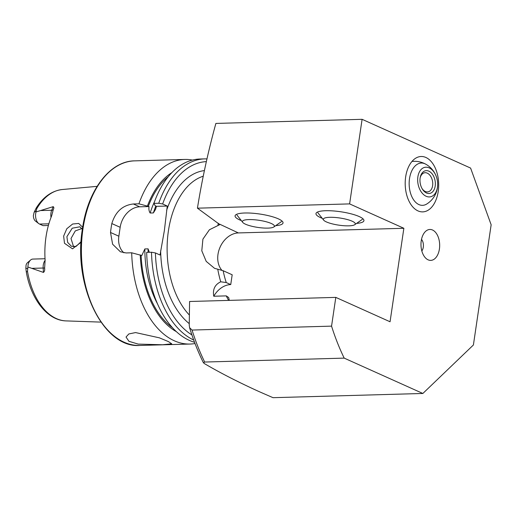 <?xml version="1.0" encoding="UTF-8"?>
<svg xmlns="http://www.w3.org/2000/svg" width="517" height="517" viewBox="0 0 517 517"><rect width="100%" height="100%" fill="white"/><g stroke="black" fill="none" stroke-linecap="round" stroke-linejoin="round"><path stroke-width="0.78" d="M82.358 229.315L79.844 226.795L72.225 228.21L66.9 236.657L67.649 242.383L71.398 246.279L76.077 246.422L81.111 241.646M81.079 242.247L72.529 248.839L64.496 243.287L63.649 236.101L66.803 228.734L72.651 224.01L78.7 223.441L82.675 227.234M405.664 176.872A27.698 16.731 88.4 0 0 422.719 211.88A27.698 16.731 88.4 0 0 438.216 191.503A27.698 16.731 88.4 0 0 421.161 156.496A27.698 16.731 88.4 0 0 405.664 176.872A27.698 16.731 -91.6 0 1 421.161 156.496A27.698 16.731 -91.6 0 1 438.216 191.503A27.698 16.731 -91.6 0 1 422.719 211.88A27.698 16.731 -91.6 0 1 405.664 176.872M241.323 220.597A24.241 5.416 8.4 0 1 235.894 214.723A24.241 5.416 8.4 0 1 244.812 212.998A24.241 5.416 8.4 0 1 282.573 221.612A24.241 5.416 8.4 0 1 275.671 225.67M322.233 218.329A24.241 5.416 8.4 0 1 316.798 212.448A24.241 5.416 8.4 0 1 325.716 210.723A24.241 5.416 8.4 0 1 363.477 219.344A24.241 5.416 8.4 0 1 356.581 223.402M421.239 240.838A15.465 9.345 88.4 0 0 426.628 258.939A15.465 9.345 88.4 0 0 439.411 249.007A15.465 9.345 88.4 0 0 436.018 232.941A15.465 9.345 88.4 0 0 425.846 231.138A15.465 9.345 88.4 0 0 421.239 240.838M421.833 250.965A7.27 4.394 88.4 0 0 423.294 247.158A7.27 4.394 88.4 0 0 421.504 239.365M331.559 326.137L192.046 330.053L189.584 327.7L189.241 325.103L189.584 301.495L335.804 297.385L331.559 326.137A184.672 111.562 88.4 0 0 344.193 358.119L422.854 393.469L473.404 344.981L491.15 224.785L470.599 168.077L362.1 119.317L349.608 203.898L197.436 208.177L219.841 224.604L209.417 229.755L202.916 239.132L201.792 250.784L206.212 261.376L214.529 268.317L223.15 270.714L232.185 274.779L230.744 284.57A21.701 16.596 -65.8 0 0 213.76 296.241L226.259 295.886A76.173 46.019 88.4 0 0 228.598 300.396M219.538 224.12L238.369 232.928A21.701 16.596 -65.8 0 0 219.99 247.391A21.701 16.596 -65.8 0 0 222.071 270.501M162.693 344.768L138.188 344.096L128.959 341.317L126.038 337.052L128.817 333.963L135.57 332.573L159.41 337.84L168.464 341.614L171.709 343.799L162.693 344.768M48.863 223.809L39.57 224.068A8.679 5.241 -91.6 0 1 38.73 223.564A8.679 5.241 -91.6 0 1 35.705 213.411A8.679 5.241 -91.6 0 1 36.009 211.951L53.167 206.664C54.02 207.162 54.046 208.183 53.245 209.734L51.642 215.886A67.003 40.475 -91.6 0 0 46 236.922A67.003 40.475 -91.6 0 0 45.115 260.096L44.636 268.039L43.163 268.032L43.454 272.42C44.507 271.574 44.901 270.113 44.636 268.039M52.734 211.899L52.631 212.422M82.507 228.32L75.288 230.918L71.01 238.505L73.601 246.816M194.547 342.28A92.336 55.784 -91.6 0 1 146.673 252.367L151.507 252.231L155.41 252.936L160.031 255.01L164.38 230.504L167.262 206.044L162.642 203.963L158.738 203.265L153.904 203.401L155.126 205.695L156.431 206.348L155.552 209.372L153.387 212.926L150.15 213.017C149.025 211.324 148.657 209.172 149.038 206.554L138.931 203.821L133.36 203.976C122.613 205.21 115.433 211.737 111.827 223.564A92.336 55.784 88.4 0 0 111.103 227.984A92.336 55.784 88.4 0 0 110.515 232.469L112.603 244.205L120.364 251.766L126.129 252.949L131.699 252.787L141.807 255.521L144.85 248.942L148.082 248.851L149.174 251.824M138.931 203.821A92.336 55.784 -91.6 0 1 184.879 159.443A92.336 55.784 -91.6 0 1 192.389 160.07M38.73 223.564L35.531 221.134A5.874 3.548 -91.6 0 1 33.385 215.55L34.122 212.313L36.248 207.97L36.733 208.778L36.009 211.951M422.854 393.469L273.015 397.683L259.069 391.595C238.55 382.27 220.371 372.964 204.532 363.671L203.427 362.747L204.68 362.042L344.193 358.119M197.436 208.177C201.94 179.981 208.086 151.733 215.88 123.427L362.1 119.317M349.608 203.898L403.861 228.281L390.057 321.768L335.804 297.385M45.031 258.733L32.875 259.075A8.679 5.241 88.4 0 0 30.606 260.012L27.55 262.623A5.874 3.548 88.4 0 0 26.07 265.092L25.85 268.349L26.322 272.052L27.498 271.341L27.886 266.992L43.454 272.42M39.57 224.068L43.04 225.625L48.391 225.477M153.904 203.401A92.336 55.784 -91.6 0 1 199.853 159.023L204.687 158.887A92.336 55.784 -91.6 0 0 158.738 203.265M147.474 205.908A84.374 50.976 -91.6 0 1 171.883 172.62M176.349 331.623A84.374 50.976 -91.6 0 1 140.243 254.881M195.019 343.54A92.336 55.784 -91.6 0 1 190.069 344.044A92.336 55.784 -91.6 0 1 131.699 252.787M213.76 296.241C212.577 289.371 214.904 284.563 220.74 281.804A76.173 46.019 -91.6 0 1 217.786 269.383M167.262 206.044L156.431 206.348M149.038 206.554L139.68 206.813A20.777 15.891 -65.8 0 0 120.17 227.312L118.858 236.217A20.777 15.891 -65.8 0 0 123.925 252.813M30.606 260.012A8.679 5.241 88.4 0 0 27.886 266.992M229.205 299.886L228.669 297.54L226.259 295.886M230.744 284.57L226.239 282.547L220.74 281.804M226.239 282.547A72.748 43.951 -91.6 0 1 223.15 270.714M403.861 228.281L238.369 232.928M251.352 219.589A16.156 3.613 8.4 0 1 268.569 222.459A16.156 3.613 8.4 0 1 273.836 226.963A16.156 3.613 8.4 0 1 265.434 228.113A16.156 3.613 8.4 0 1 242.712 222.368A16.156 3.613 8.4 0 1 251.352 219.589M326.511 217.592A16.156 3.613 8.4 0 1 346.319 219.279A16.156 3.613 8.4 0 1 354.74 224.695A16.156 3.613 8.4 0 1 352.096 225.561A16.156 3.613 8.4 0 1 335.766 224.637A16.156 3.613 8.4 0 1 323.623 220.1A16.156 3.613 8.4 0 1 326.511 217.592M411.971 161.459A23.084 23.084 0 0 1 426.732 204.028A21.158 12.783 -91.6 0 1 418.932 204.59A21.158 12.783 -91.6 0 1 409.509 178.604A21.158 12.783 -91.6 0 1 424.955 163.786A21.158 12.783 -91.6 0 1 425.607 164.109M433.976 177.008A11.542 7.542 -100.1 0 1 432.626 191.813A11.542 7.542 -100.1 0 1 422.266 188.944A11.542 7.542 -100.1 0 1 421.349 187.135A11.542 7.542 -100.1 0 1 420.231 177.473A11.542 7.542 -100.1 0 1 426.338 170.636A11.542 7.542 -100.1 0 1 433.976 177.008M420.14 177.99A9.694 6.333 -100.1 0 1 424.586 172.768A9.694 6.333 -100.1 0 1 431.585 178.061A9.694 6.333 -100.1 0 1 427.979 191.859A9.694 6.333 -100.1 0 1 422.008 188.492M421.943 168.736A15.006 9.804 -100.1 0 1 435.87 175.483A15.006 9.804 -100.1 0 1 433.382 195.407A15.006 9.804 -100.1 0 1 419.455 188.653A15.006 9.804 -100.1 0 1 421.943 168.736M218.361 223.273A76.173 46.019 88.4 0 0 217.948 225.399M51.021 217.444A8.679 5.241 -91.6 0 1 50.963 212.978A8.679 5.241 -91.6 0 1 51.694 210.257L53.167 206.664M53.245 209.734A4.155 1.958 22.3 0 1 51.694 210.257L40.953 210.555M82.972 228.779A92.336 55.784 -91.6 0 1 134.627 160.858C109.875 160.994 87.728 190.34 82.416 228.941C72.787 285.306 103.31 348.471 139.81 345.453A92.336 55.784 -91.6 0 1 82.972 228.779M189.332 314.995A76.173 46.019 -91.6 0 1 168.406 230.912A76.173 46.019 -91.6 0 1 203.213 176.213M189.248 323.623A80.794 48.811 -91.6 0 1 160.658 250.751M36.733 208.778A65.769 39.731 -91.6 0 1 62.376 189.513L97.112 186.346M192.046 330.053A184.672 111.562 88.4 0 0 204.68 362.042M26.322 272.052C31.026 299.259 47.351 320.501 66.066 320.902A65.769 39.731 -91.6 0 1 27.498 271.341M162.642 203.963A89.564 54.111 -91.6 0 1 206.367 161.621M166.629 210.303A80.794 48.811 -91.6 0 1 204.396 170.578M153.387 212.926A80.219 48.462 -91.6 0 1 155.837 206.018M150.15 213.017A80.219 48.462 -91.6 0 1 154.57 201.54M148.334 206.296A82.985 50.136 -91.6 0 1 168.245 176.73M191.917 334.932A89.564 54.111 -91.6 0 1 155.41 252.936M193.713 340.031A92.336 55.784 -91.6 0 1 151.507 252.231M148.12 252.328A80.219 48.462 -91.6 0 1 148.082 248.851M157.439 303.718A80.219 48.462 -91.6 0 1 144.85 248.942M172.484 327.72A82.985 50.136 -91.6 0 1 141.102 255.269M133.36 203.976L139.68 206.813M111.827 223.564L120.17 227.312M110.515 232.469L118.858 236.217M36.164 210.878L34.122 212.313M45.128 260.348A8.679 5.241 88.4 0 0 43.163 268.032L32.422 268.329M27.666 268.446L25.85 268.349M184.879 159.443L134.627 160.858M189.584 327.7C193.41 340.186 198.024 351.87 203.427 362.747M66.066 320.902L100.925 322.11M36.248 207.97C43.234 196.906 51.939 190.754 62.376 189.513M206.987 158.9L204.687 158.887M190.069 344.044L139.81 345.453M273.836 226.963L281.435 221.625M242.712 222.368L236.98 215.059M354.74 224.695L362.346 219.35M323.623 220.1L317.89 212.784"/></g></svg>

